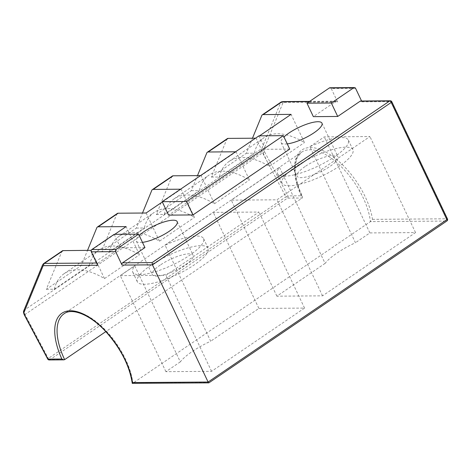 <?xml version="1.0" encoding="UTF-8"?>
<svg xmlns="http://www.w3.org/2000/svg" width="471" height="471" viewBox="0 0 471 471"><rect width="100%" height="100%" fill="white"/><g stroke="black" fill="none" stroke-linecap="round" stroke-linejoin="round"><path stroke-width="0.35" stroke-dasharray="2.35 1.77" d="M23.791 310.683A1.654 1.384 -157.7 0 1 24.239 310.142A5.517 2.655 -124.2 0 0 25.028 314.481L48.348 358.437A1.654 0.324 -27.9 0 0 47.736 359.079M264.643 151.933L287.958 195.883A1.654 0.324 -27.9 0 0 285.909 196.831L262.588 152.881A5.517 2.655 55.8 0 1 261.799 148.542A1.654 1.384 -157.7 0 1 264.09 148.895A3.862 1.86 -124.2 0 0 264.643 151.933A1.654 0.324 -27.9 0 0 262.588 152.881L25.028 314.481A1.654 0.324 -27.9 0 0 24.415 315.123M62.343 250.86A5.517 2.655 -124.2 0 0 61.825 251.526L46.341 289.294L81.336 265.491L87.506 250.437M144.938 247.593L120.588 247.77L98.192 263.006L96.608 263.018M309.317 101.601L335.752 101.406L313.356 116.643M259.545 135.836L255.523 138.191M235.529 151.797L236.089 151.792L201.093 175.595L200.534 175.601M180.534 189.207L181.1 189.201L162.33 201.965M114.765 234.322L91.227 250.337M287.239 143.885A22.626 6.088 154.6 0 1 281.099 142.578A22.626 6.088 154.6 0 1 283.966 136.996M142.46 242.365A22.626 6.088 154.6 0 1 136.319 241.064A22.626 6.088 154.6 0 1 139.192 235.482M289.718 149.107L265.367 149.289L168.577 215.123M97.674 265.261A1.654 1.384 -90.4 0 1 98.192 263.006M117.338 213.451A5.517 2.655 -124.2 0 0 116.814 214.117L101.33 251.885L136.325 228.082L142.495 213.033M81.336 265.491L89.302 265.432A88.307 42.525 55.8 0 1 99.21 249.801A88.307 42.525 55.8 0 1 139.487 254.782L126.104 226.61M172.327 176.042A5.517 2.655 -124.2 0 0 171.809 176.713L156.325 214.482L191.314 190.673L197.49 175.624M227.316 138.633A5.517 2.655 -124.2 0 0 226.798 139.304L211.314 177.072L246.309 153.269L252.48 138.215M156.325 214.482L164.291 214.423A88.307 42.525 55.8 0 1 174.199 198.791A88.307 42.525 55.8 0 1 214.47 203.766L201.093 175.595M246.309 153.269L254.275 153.21A88.307 42.525 55.8 0 1 264.184 137.579A88.307 42.525 55.8 0 1 304.46 142.554L291.084 114.382M211.314 177.072L219.28 177.014A88.307 42.525 55.8 0 1 229.189 161.382A88.307 42.525 55.8 0 1 269.465 166.363L256.089 138.191M355.605 88.407L331.254 88.583A1.654 1.384 89.6 0 0 330.041 87.747M331.254 88.583L337.636 102.03L283.819 102.431A3.862 1.86 -124.2 0 0 282.877 103.067A1.654 1.384 22.3 0 0 280.592 102.713L261.794 115.501M335.752 101.406A1.654 1.384 -90.4 0 1 337.636 102.03M390.306 100.794A1.654 1.384 -90.4 0 1 391.519 101.63L361.993 101.848A1.654 1.384 89.6 0 0 360.78 101.012M49.208 359.956A1.654 1.384 89.6 0 0 49.879 359.744A1.654 0.795 55.8 0 1 48.348 358.437L285.909 196.831A1.654 0.795 -124.2 0 0 287.445 198.144A1.654 1.384 89.6 0 0 287.958 195.883L301.823 195.783L302.453 196.613L302.205 198.032L105.787 331.649M301.823 195.783A56.85 27.377 55.8 0 1 318.908 149.03A56.85 27.377 55.8 0 1 372.467 219.351L370.412 221.623L132.851 383.223L209.077 382.658L446.638 221.058A1.654 0.795 -124.2 0 0 446.885 220.981M132.38 383.435L132.851 383.223A55.189 26.582 55.8 0 0 104.438 329.052A55.189 26.582 55.8 0 0 64.044 313.774L301.605 152.174A55.189 26.582 -124.2 0 0 302.205 198.032L287.445 198.144L49.879 359.744L64.645 359.632M114.206 234.328L120.588 247.77M258.979 135.842L265.367 149.289M139.275 275.435L134.712 265.832A39.187 10.539 -25.4 0 0 132.763 272.173A39.187 10.539 -25.4 0 0 172.68 264.885A39.187 10.539 -25.4 0 0 203.56 238.561A39.187 10.539 -25.4 0 0 165.08 245.173L210.678 341.216A39.187 10.539 -25.4 0 0 180.316 361.869L139.275 275.435A39.187 10.539 -25.4 0 0 137.326 281.782A39.187 10.539 -25.4 0 0 177.243 274.493A39.187 10.539 -25.4 0 0 208.117 248.164A39.187 10.539 -25.4 0 0 169.637 254.782A39.187 10.539 154.6 0 0 139.275 275.435M284.054 176.949L279.491 167.346A39.187 10.539 -25.4 0 0 277.543 173.693A39.187 10.539 -25.4 0 0 317.46 166.404A39.187 10.539 -25.4 0 0 348.334 140.075A39.187 10.539 -25.4 0 0 309.853 146.693L355.458 242.73A39.187 10.539 -25.4 0 0 325.096 263.383L284.054 176.949A39.187 10.539 -25.4 0 0 282.1 183.296A39.187 10.539 -25.4 0 0 322.017 176.007A39.187 10.539 -25.4 0 0 352.897 149.678A39.187 10.539 -25.4 0 0 314.416 156.295A39.187 10.539 154.6 0 0 284.054 176.949M165.08 245.173L213.286 212.38L258.95 212.044L165.963 275.3L120.299 275.635L134.712 265.832M180.316 361.869L165.904 371.672L211.567 371.336L304.549 308.081L258.891 308.423L210.678 341.216M258.891 308.423L213.286 212.38M309.853 146.693L324.266 136.884L369.929 136.549L276.948 199.804L231.285 200.14L279.491 167.346M325.096 263.383L276.883 296.177L322.547 295.841L415.534 232.586L369.87 232.927L355.458 242.73M369.87 232.927L324.266 136.884M305.02 166.581A22.626 6.088 -25.4 0 0 297.06 176.195A22.626 6.088 -25.4 0 0 329.977 166.393A22.626 6.088 -25.4 0 0 337.937 156.784A22.626 6.088 -25.4 0 0 305.02 166.581M276.883 296.177L231.285 200.14M160.24 265.067A22.626 6.088 -25.4 0 0 152.28 274.675A22.626 6.088 -25.4 0 0 185.203 264.879A22.626 6.088 -25.4 0 0 193.163 255.264A22.626 6.088 -25.4 0 0 160.24 265.067M415.534 232.586L369.929 136.549M322.547 295.841L276.948 199.804M304.549 308.081L258.95 212.044M211.567 371.336L165.963 275.3M165.904 371.672L120.299 275.635M219.28 177.014L254.275 153.21M269.465 166.363L304.46 142.554M191.314 190.673L199.286 190.614A88.307 42.525 55.8 0 1 209.195 174.988A88.307 42.525 55.8 0 1 249.465 179.963L236.089 151.792M164.291 214.423L199.286 190.614M214.47 203.766L249.465 179.963M136.325 228.082L144.291 228.023A88.307 42.525 55.8 0 1 154.2 212.392A88.307 42.525 55.8 0 1 194.476 217.372L181.1 189.201M101.33 251.885L109.296 251.826L144.291 228.023M109.296 251.826A88.307 42.525 55.8 0 1 119.21 236.201A88.307 42.525 55.8 0 1 159.481 241.176L194.476 217.372M159.481 241.176L146.104 213.004M46.341 289.294L54.306 289.235L89.302 265.432M54.306 289.235A88.307 42.525 55.8 0 1 64.215 273.604A88.307 42.525 55.8 0 1 104.491 278.585L139.487 254.782M104.491 278.585L91.115 250.413M361.993 101.848L361.587 101.006M43.55 263.642A5.517 2.655 -124.2 0 0 43.026 264.313L24.239 310.142L261.799 148.542L280.592 102.713A5.517 2.655 55.8 0 1 281.11 102.042M61.825 251.526L43.026 264.313A1.654 1.384 22.3 0 0 42.584 264.855M116.814 214.117L96.82 227.723M171.809 176.713L151.809 190.313M226.798 139.304L206.798 152.904M282.606 101.589A1.654 1.384 -90.4 0 1 283.819 102.431M282.877 103.067L264.09 148.895M447.45 218.903A1.654 0.447 -25.4 0 0 447.156 218.797L391.519 101.63A1.654 0.447 154.6 0 1 391.813 101.736M372.467 219.351L447.156 218.797A1.654 1.384 -90.4 0 1 446.638 221.058L370.412 221.623A55.189 26.582 -124.2 0 0 341.999 167.452A55.189 26.582 -124.2 0 0 301.605 152.174L297.26 157.396L295.293 164.915C294.499 173.834 296.889 184.397 302.453 196.613M336.424 101.188L309.63 101.389M208.117 248.164L203.56 238.561M137.326 281.782L132.763 272.173M352.897 149.678L348.334 140.075M282.1 183.296L277.543 173.693M281.099 142.578L297.06 176.195M321.976 123.166L337.937 156.784M136.319 241.064L152.28 274.675M177.202 221.653L193.163 255.264M229.189 161.382L264.184 137.579M174.199 198.791L209.195 174.988M119.21 236.201L154.2 212.392M64.215 273.604L99.21 249.801"/><path stroke-width="0.71" d="M132.504 382.587A56.85 27.377 -124.2 0 0 78.945 312.261A56.85 27.377 -124.2 0 0 61.86 359.014L47.995 359.12A1.654 0.324 -27.9 0 1 47.736 359.079L24.415 315.123A1.654 0.324 -27.9 0 0 24.68 315.164A3.862 1.86 55.8 0 1 24.127 312.126L42.914 266.298A3.862 1.86 55.8 0 1 43.856 265.662L97.674 265.261L91.292 251.82L115.642 251.638L122.03 265.085L152.469 264.855L208.105 382.028L208.847 382.87L446.885 220.981A1.654 0.795 -124.2 0 0 446.867 219.61A1.654 0.447 -25.4 0 0 447.45 218.903L391.813 101.736A1.654 0.447 154.6 0 1 391.23 102.442A1.654 0.795 -124.2 0 0 389.635 101.006L152.074 262.606L152.469 264.855L391.23 102.442L446.867 219.61L208.105 382.028L132.504 382.587C132.057 383.412 132.174 383.624 132.851 383.223M63.167 250.619A5.517 2.655 -124.2 0 0 62.343 250.86L43.55 263.642A5.517 2.655 -124.2 0 1 44.374 263.407L63.167 250.619L91.227 250.337M115.642 251.638A1.654 1.384 -90.4 0 1 116.16 249.383L138.556 234.146L144.938 247.593L122.542 262.824A1.654 1.384 89.6 0 0 122.03 265.085M360.109 101.224L389.635 101.006A1.654 1.384 -90.4 0 1 390.306 100.794L360.78 101.012A1.654 1.384 89.6 0 0 360.109 101.224L337.713 116.461L313.356 116.643L306.974 103.196L331.325 103.014L337.713 116.461M252.48 138.215L261.794 115.501A5.517 2.655 55.8 0 1 262.312 114.83A5.517 2.655 55.8 0 1 263.136 114.594L291.084 114.382L259.545 135.836M255.523 138.191L228.141 138.397A5.517 2.655 -124.2 0 0 227.316 138.633L207.322 152.239A5.517 2.655 55.8 0 1 208.147 151.998L235.529 151.797M200.534 175.601L173.151 175.807A5.517 2.655 -124.2 0 0 172.327 176.042L152.333 189.642A5.517 2.655 55.8 0 1 153.152 189.407L180.534 189.207M162.33 201.965L146.104 213.004L118.162 213.21A5.517 2.655 -124.2 0 0 117.338 213.451L97.338 227.051A5.517 2.655 55.8 0 1 98.162 226.816L126.104 226.61L114.765 234.322M283.966 136.996A22.626 6.088 154.6 0 1 305.862 124.468A22.626 6.088 154.6 0 1 321.976 123.166A22.626 6.088 154.6 0 1 317.313 130.337A22.626 6.088 154.6 0 1 314.016 132.781A22.626 6.088 154.6 0 1 287.239 143.885M139.192 235.482A22.626 6.088 154.6 0 1 161.082 222.948A22.626 6.088 154.6 0 1 177.202 221.653A22.626 6.088 154.6 0 1 172.533 228.818A22.626 6.088 154.6 0 1 169.242 231.267A22.626 6.088 154.6 0 1 142.46 242.365M162.195 201.682L258.979 135.842L283.336 135.66L289.718 149.107L192.933 214.947L168.577 215.123L162.195 201.682L186.551 201.5L192.933 214.947M87.506 250.437L96.82 227.723A5.517 2.655 55.8 0 1 97.338 227.051M142.495 213.033L151.809 190.313A5.517 2.655 55.8 0 1 152.333 189.642M197.49 175.624L206.798 152.904A5.517 2.655 55.8 0 1 207.322 152.239M329.37 87.959L353.721 87.783A1.654 1.384 -90.4 0 1 354.392 87.565L330.041 87.747A1.654 1.384 89.6 0 0 329.37 87.959L306.974 103.196M354.392 87.565A1.654 1.384 -90.4 0 1 355.605 88.407L361.587 101.006M353.721 87.783L331.325 103.014M138.556 234.146L114.206 234.328L91.804 249.559A1.654 1.384 89.6 0 0 91.292 251.82M61.86 359.014L63.856 359.85L64.645 359.632A55.189 26.582 55.8 0 1 64.044 313.774C72.198 307.339 91.58 315.146 107.429 333.456C121.388 349.8 129.66 366.42 132.245 383.317L208.847 382.87M105.787 331.649L64.645 359.632M283.336 135.66L186.551 201.5M24.127 312.126A1.654 1.384 -157.7 0 1 23.791 310.683L42.584 264.855A1.654 1.384 22.3 0 0 42.914 266.298M47.712 359.032A1.654 1.654 0 0 0 49.208 359.956A1.654 1.384 89.6 0 1 47.995 359.12L24.68 315.164M43.856 265.662A1.654 1.384 -90.4 0 1 44.374 263.407L96.608 263.018M152.074 262.606L122.542 262.824M263.136 114.594L281.935 101.807L309.317 101.601M208.147 151.998L228.141 138.397M153.152 189.407L173.151 175.807M98.162 226.816L118.162 213.21M281.11 102.042A5.517 2.655 55.8 0 1 281.935 101.807A1.654 1.384 -90.4 0 1 282.606 101.589L281.11 102.042L262.312 114.83M116.16 249.383L91.804 249.559M24.415 315.123C23.479 313.062 23.267 311.584 23.791 310.683M42.584 264.855L43.55 263.642M309.63 101.389L282.606 101.589M391.813 101.736A1.654 1.654 0 0 0 390.306 100.794M446.885 220.981A1.654 1.654 0 0 0 447.45 218.903M63.856 359.85L49.208 359.956"/></g></svg>
